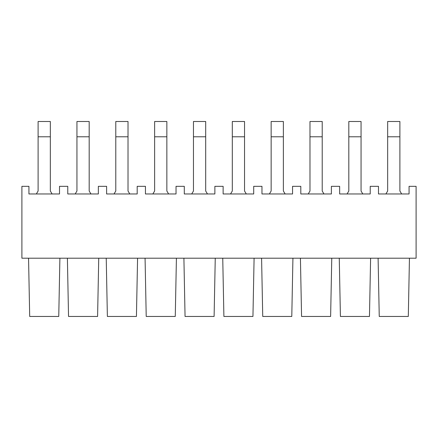 <?xml version="1.0" encoding="UTF-8"?>
<svg xmlns="http://www.w3.org/2000/svg" width="438" height="438" viewBox="0 0 438 438"><rect width="100%" height="100%" fill="white"/><g stroke="black" fill="none" stroke-linecap="round" stroke-linejoin="round"><path stroke-width="0.66" d="M401.662 193.974L399.894 191.012L401.662 193.974L409.065 193.974L409.065 186.331L416.1 186.331L416.1 258.196L21.9 258.196L21.9 186.331L28.935 186.331L21.9 186.331L21.9 258.196L416.1 258.196L416.1 186.331L409.065 186.331L409.065 193.974L378.487 193.974L378.487 186.331L370.225 186.331L370.225 193.974L339.647 193.974L339.647 186.331L331.391 186.331L331.391 193.974L300.807 193.974L300.807 186.331L292.551 186.331L292.551 193.974L261.968 193.974L261.968 186.331L253.711 186.331L253.711 193.974L223.128 193.974L223.128 186.331L214.872 186.331L214.872 193.974L184.288 193.974L184.288 186.331L176.032 186.331L176.032 193.974L145.449 193.974L145.449 186.331L137.193 186.331L137.193 193.974L106.609 193.974L106.609 186.331L98.353 186.331L106.609 186.331L106.609 193.974L114.017 193.974L115.785 191.012L114.017 193.974M113.491 316.455L107.376 316.455L106.231 258.196L107.376 316.455L136.432 316.455L137.576 258.196L136.432 316.455L107.376 316.455M74.652 316.455L91.476 316.455M68.536 316.455L67.392 258.196L68.536 316.455L97.592 316.455L98.736 258.196L97.592 316.455M35.812 316.455L29.696 316.455L28.552 258.196L29.696 316.455L58.752 316.455L59.897 258.196L58.752 316.455L52.637 316.455M52.111 193.974L50.343 191.012L52.111 193.974L59.513 193.974L59.513 186.331L67.775 186.331L59.513 186.331L59.513 193.974L28.935 193.974L28.935 186.331L28.935 193.974L36.338 193.974L38.106 191.012L36.338 193.974M58.752 316.455L29.696 316.455M90.951 193.974L89.182 191.012L90.951 193.974L98.353 193.974L98.353 186.331L98.353 193.974L67.775 193.974L67.775 186.331L67.775 193.974L75.177 193.974L76.946 191.012L75.177 193.974M136.432 316.455L130.316 316.455M152.331 316.455L146.215 316.455L145.071 258.196L146.215 316.455L169.15 316.455M175.266 316.455L176.415 258.196L175.266 316.455L146.215 316.455M230.01 316.455L223.895 316.455L222.745 258.196L223.895 316.455L246.829 316.455M252.945 316.455L254.095 258.196L252.945 316.455L223.895 316.455M307.69 316.455L301.568 316.455L300.424 258.196L301.568 316.455L324.509 316.455M330.624 316.455L331.769 258.196L330.624 316.455L301.568 316.455M385.363 316.455L402.188 316.455M379.248 316.455L378.103 258.196L379.248 316.455L408.304 316.455L409.448 258.196L408.304 316.455M346.524 316.455L340.408 316.455L339.264 258.196L340.408 316.455L369.464 316.455L370.608 258.196L369.464 316.455L363.348 316.455M268.85 316.455L262.734 316.455L261.585 258.196L262.734 316.455L291.785 316.455L292.929 258.196L291.785 316.455L285.669 316.455M191.171 316.455L185.055 316.455L183.905 258.196L185.055 316.455L214.105 316.455L215.255 258.196L214.105 316.455L207.99 316.455M362.823 193.974L361.054 191.012L362.823 193.974L370.225 193.974L370.225 186.331L378.487 186.331L378.487 193.974L385.889 193.974L387.657 191.012L385.889 193.974M323.983 193.974L322.215 191.012L323.983 193.974L331.391 193.974L331.391 186.331L339.647 186.331L339.647 193.974L347.049 193.974L348.818 191.012L347.049 193.974M285.149 193.974L283.375 191.012L285.149 193.974L292.551 193.974L292.551 186.331L300.807 186.331L300.807 193.974L308.21 193.974L309.984 191.012L308.21 193.974M246.304 193.974L253.711 193.974L253.711 186.331L261.968 186.331L261.968 193.974L269.37 193.974L271.144 191.012L269.37 193.974M207.47 193.974L205.696 191.012L207.47 193.974L214.872 193.974L214.872 186.331L223.128 186.331L223.128 193.974L230.536 193.974L232.304 191.012L230.53 193.974M168.63 193.974L166.856 191.012L168.63 193.974L176.032 193.974L176.032 186.331L184.288 186.331L184.288 193.974L191.696 193.974M129.79 193.974L128.016 191.012L129.79 193.974L137.193 193.974L137.193 186.331L145.449 186.331L145.449 193.974L152.857 193.974L154.625 191.012L152.851 193.974M369.464 316.455L340.408 316.455M291.785 316.455L262.734 316.455M214.105 316.455L185.055 316.455M261.968 193.974L292.551 193.974M300.807 193.974L331.391 193.974M339.647 193.974L370.225 193.974M378.487 193.974L409.065 193.974M28.935 193.974L59.513 193.974M67.775 193.974L98.353 193.974M106.609 193.974L137.193 193.974M145.449 193.974L176.032 193.974M184.288 193.974L214.872 193.974M223.128 193.974L253.711 193.974M399.894 191.012L399.894 136.787L387.657 136.787L387.657 191.012L387.657 121.496L387.657 136.787L399.894 136.787L399.894 191.012M283.375 191.012L283.375 136.787L271.144 136.787L271.144 191.012L271.144 136.787L283.375 136.787L283.375 191.012M166.856 191.012L166.856 136.787L154.625 136.787L154.625 191.012L154.625 136.787L166.856 136.787L166.856 191.012M361.054 191.012L361.054 136.787L348.818 136.787L348.818 191.012L348.818 121.496L348.818 136.787L361.054 136.787L361.054 191.012M244.535 191.012L246.309 193.974L244.535 191.012L244.535 136.787L232.304 136.787L232.304 191.012L232.304 121.496L232.304 136.787L244.535 136.787L244.535 191.012M205.696 191.012L205.696 136.787L193.465 136.787L193.465 191.012L191.691 193.974L193.465 191.012L193.465 121.496L193.465 136.787L205.696 136.787L205.696 191.012M322.215 191.012L322.215 136.787L309.984 136.787L309.984 191.012L309.984 121.496L309.984 136.787L322.215 136.787L322.215 191.012M128.016 191.012L128.016 136.787L115.785 136.787L115.785 191.012L115.785 136.787L128.016 136.787L128.016 191.012M89.182 191.012L89.182 136.787L76.946 136.787L76.946 191.012L76.946 121.496L76.946 136.787L89.182 136.787L89.182 191.012M50.343 191.012L50.343 136.787L38.106 136.787L38.106 191.012L38.106 136.787L50.343 136.787L50.343 191.012M399.894 121.496L399.894 136.787L399.894 121.496L387.657 121.496L399.894 121.496M283.375 121.496L283.375 136.787L283.375 121.496L271.144 121.496L271.144 136.787L271.144 121.496L283.375 121.496M166.856 121.496L166.856 136.787L166.856 121.496L154.625 121.496L154.625 136.787L154.625 121.496L166.856 121.496M361.054 121.496L361.054 136.787L361.054 121.496L348.818 121.496L361.054 121.496M244.535 121.496L244.535 136.787L244.535 121.496L232.304 121.496L244.535 121.496M205.696 121.496L205.696 136.787L205.696 121.496L193.465 121.496L205.696 121.496M322.215 121.496L322.215 136.787L322.215 121.496L309.984 121.496L322.215 121.496M128.016 121.496L128.016 136.787L128.016 121.496L115.785 121.496L115.785 136.787L115.785 121.496L128.016 121.496M89.182 121.496L89.182 136.787L89.182 121.496L76.946 121.496L89.182 121.496M50.343 121.496L50.343 136.787L50.343 121.496L38.106 121.496L38.106 136.787L38.106 121.496L50.343 121.496"/></g></svg>
